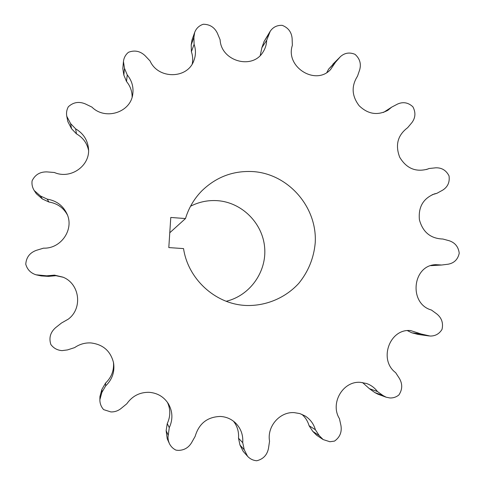 <?xml version="1.0" encoding="UTF-8"?>
<svg xmlns="http://www.w3.org/2000/svg" width="485" height="485" viewBox="0 0 485 485"><rect width="100%" height="100%" fill="white"/><g stroke="black" fill="none" stroke-linecap="round" stroke-linejoin="round"><path stroke-width="0.73" d="M46.73 275.826L54.502 275.134L62.898 277.135C79.74 283.64 82.947 308.308 68.312 319.124L61.48 323.022L55.593 327.684C50.343 332.34 48.767 337.948 50.858 344.514C53.635 348.242 57.369 350.279 62.068 350.625L67.506 349.909L74.648 347.606C79.528 344.229 84.899 342.671 90.768 342.919C102.984 344.356 110.574 350.97 113.545 362.774C114.909 371.752 112.277 379.464 105.651 385.921L101.892 392.377L99.861 399.767C99.88 403.556 101.147 406.848 103.644 409.631L110.877 411.929C114.654 412.038 118.037 410.898 121.02 408.515L126.797 403.781C132.284 396.033 139.686 392.207 149.004 392.31C157.352 392.929 163.797 396.724 168.331 403.684C172.733 411.413 173.048 419.41 169.277 427.673L167.956 437.409L168.301 440.435L169.259 443.302C170.702 446.364 172.927 448.637 175.94 450.116L178.159 450.377C183.973 450.347 188.435 447.813 191.539 442.763L195.164 436.33C198.953 423.532 207.337 416.9 220.317 416.451C226.174 416.773 231.23 418.931 235.492 422.932C240.857 428.34 243.27 434.93 242.73 442.708L244.252 449.777L247.562 456.282C250.06 458.968 253.128 460.459 256.765 460.75C263.216 459.156 267.126 455.033 268.484 448.382L269.551 441.198C266.829 426.479 279.809 411.559 294.225 412.632L299.76 413.566L304.895 415.839C310.115 419.076 313.619 423.714 315.395 429.746L319.251 435.639L323.168 439.574L329.903 441.738L334.511 441.101C339.864 437.306 342.016 432.135 340.955 425.581L339.439 418.64C329.794 403.253 343.004 380.713 360.513 382.356L366.508 383.496C370.94 385.041 374.59 387.727 377.463 391.553L383.023 395.542L386.181 397.215L389.976 397.973C393.274 398.088 396.233 397.094 398.858 395.002C402.459 389.6 402.647 384.096 399.428 378.476L395.657 372.668C378.282 359.821 389.697 328.248 410.698 330.588L421.21 334.019L430.08 336.044C435.227 336.135 439.204 333.935 441.999 329.436C443.454 323.168 441.75 318.027 436.882 314.013L431.438 310.03C408.582 303.81 412.238 265.428 435.645 264.671L441.683 265.016L448.188 264.204C454.19 263.082 457.87 259.42 459.234 253.225C458.434 246.877 455.106 242.718 449.255 240.754L442.884 239.026C430.638 238.608 422.817 232.206 419.422 219.814C418.179 207.059 423.211 198.413 434.518 193.873L436.882 193.321L442.605 190.193C447.758 186.961 449.904 182.196 449.031 175.891C446.115 170.229 441.611 167.543 435.53 167.828L429.031 168.525L427.691 169.089C415.73 172.369 406.4 168.416 399.695 157.219C395.057 144.997 397.706 135.157 407.649 127.688L411.88 122.65C415.542 117.722 415.875 112.435 412.88 106.785C408.2 102.493 403.083 101.589 397.524 104.081L391.734 107.112L387.83 110.319C377.53 115.745 367.976 114.218 359.167 105.754C351.746 95.981 351.195 86.124 357.512 76.163L359.682 69.822C361.361 63.784 359.809 58.624 355.026 54.338C349.558 52.071 344.683 52.841 340.397 56.66L335.39 62.389L330.485 69.634C315.42 85.972 285.095 66.815 292.358 45.36L292.122 38.485C291.546 32.089 288.236 27.706 282.209 25.347C277.123 25.129 273.146 27.069 270.278 31.167L266.677 40.279C266.538 44.662 265.271 48.645 262.894 52.241C252.212 70.052 221.027 61.11 220.111 39.752L217.389 33.241C214.522 27.305 209.811 24.311 203.276 24.256C199.123 25.62 196.261 28.33 194.691 32.38L193.903 37.345L194.103 44.329C195.982 49.888 195.891 55.351 193.824 60.716C187.471 79.116 158.134 79.443 150.065 60.964L145.106 55.714C140.207 51.07 134.666 49.925 128.476 52.283C125.554 54.678 123.881 57.763 123.451 61.528L124.481 68.312L127.252 74.932C131.908 80.68 133.739 87.13 132.744 94.284C130.629 112.459 105.287 120.565 91.932 107.1L85.305 103.905C78.958 101.268 73.308 102.214 68.349 106.755C66.694 109.719 66.172 112.89 66.772 116.261L70.561 123.554L75.642 128.852C83.208 133.314 87.482 139.807 88.464 148.343C90.586 165.537 70.761 179.741 54.399 172.496L46.972 171.902C40.012 171.732 35.053 174.721 32.083 180.863C31.64 184.342 32.362 187.586 34.247 190.593L40.455 195.976L47.209 199.129C56.533 200.699 63.159 205.695 67.069 214.097C74.272 229.502 60.983 248.896 43.547 248.156L36.369 250.333C29.785 252.733 26.251 257.365 25.766 264.234C27.263 269.545 30.676 273.067 36.011 274.795L46.73 275.826L48.445 276.371L41.189 275.91L36.187 274.843M63.165 277.25L55.975 275.698L48.445 276.371M190.544 206.24C199.092 201.857 208.144 200.002 217.692 200.687C241.985 202.481 262.627 223.155 264.646 247.453C266.865 271.727 250.024 295.595 226.234 301.27M253.728 171.629C288.933 174.333 317.402 207.562 315.22 242.912C313.819 258.117 308.321 271.618 298.724 283.41C285.265 298.045 265.768 306.235 245.713 305.471L244.216 305.362C214.509 303.319 187.962 278.645 183.554 248.599L168.804 247.58L170.781 217.462L185.494 218.553C188.72 207.932 194.164 198.698 201.839 190.854C216.389 176.77 233.685 170.362 253.728 171.629M67.391 214.897C63.389 207.659 57.224 203.367 48.9 202.015L42.359 198.965L36.345 193.745L34.453 190.896M88.543 150.259C86.985 143.075 82.953 137.607 76.46 133.854L71.537 128.713L67.864 121.644L66.833 116.545M132.126 97.042C132.144 91.247 130.277 86.063 126.512 81.492L123.827 75.066L122.82 68.488L123.426 61.759M192.236 63.923C193.06 59.813 192.781 55.745 191.393 51.707L191.199 44.929L191.963 40.116L194.691 32.38M260.251 55.46L261.876 47.694L264.082 41.474L270.278 31.167M326.872 72.465L328.642 69.088L340.397 56.66M441.683 265.016L430.844 265.653M429.183 335.966L418.234 334.45L411.953 332.843L407.436 330.649M386.181 397.215L377.863 394.172L374.79 392.547L369.388 388.673L362.519 382.55M323.168 439.574L316.614 435.233L312.813 431.414L309.066 425.697C307.757 421.132 305.332 417.324 301.797 414.287M247.562 456.282L243.203 451.377L239.99 445.072L238.511 438.216C239.002 431.826 237.323 426.157 233.473 421.198M169.138 443.035L167.228 438.737L166.137 430.656L167.246 423.593C170.581 416.427 170.635 409.328 167.41 402.289M99.874 399.234L99.946 396.506L101.917 389.34L105.56 383.083C111.514 377.354 114.151 370.437 113.46 362.343M61.48 323.022L68.239 319.178M185.494 218.553L169.774 232.764M47.209 199.129L48.9 202.015M75.642 128.852L76.46 133.854M105.56 383.083L105.651 385.921M167.246 423.593L169.277 427.673M238.511 438.216L242.73 442.708M309.066 425.697L315.395 429.746M369.388 388.673L377.463 391.553M411.953 332.843L421.21 334.019M432.171 194.727L436.882 193.321M429.031 168.525L426.406 169.532M391.734 107.112L383.477 112.435M335.39 62.389L328.642 69.088M266.677 40.279L261.876 47.694M194.103 44.329L191.393 51.707M127.252 74.932L126.512 81.492M40.455 195.976L42.359 198.965M70.561 123.554L71.537 128.713M124.481 68.312L123.827 75.066M193.903 37.345L191.199 44.929M268.945 33.877L264.082 41.474M339.73 57.375L332.862 64.214M418.234 334.45L427.673 335.675M374.79 392.547L383.023 395.542M312.813 431.414L319.251 435.639M239.99 445.072L244.252 449.777M166.137 430.656L168.131 434.966M101.917 389.34L101.892 392.377M39.236 275.353L41.189 275.91M201.839 190.854L200.911 191.817"/></g></svg>
